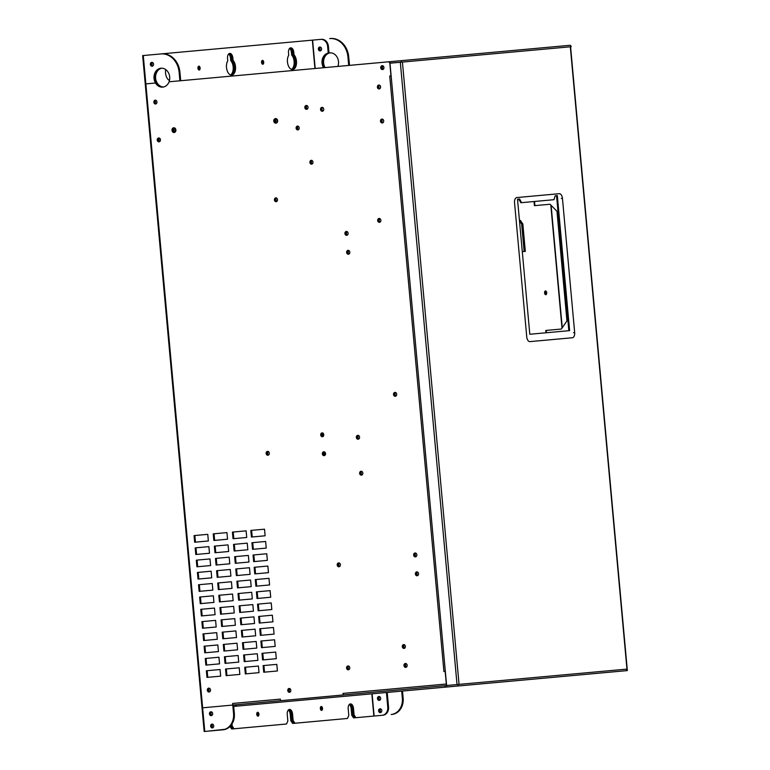 <?xml version="1.0" encoding="UTF-8"?>
<svg xmlns="http://www.w3.org/2000/svg" width="770" height="770" viewBox="0 0 770 770"><rect width="100%" height="100%" fill="white"/><g stroke="black" fill="none" stroke-linecap="round" stroke-linejoin="round"><path stroke-width="1.16" d="M446.561 684.905A1.617 0.905 -95.2 0 1 446.321 684.01L445.185 671.44L443.924 671.556L389.726 75.999L390.977 75.883L389.861 63.592A1.896 1.569 -95.2 0 0 388.128 61.85L388.917 61.773A1.896 1.569 84.8 0 1 389.88 62.062M161.402 68.193A9.49 7.864 -95.2 0 0 156.31 82.948A9.49 7.864 -95.2 0 0 163.115 87.077M222.395 729.845L223.194 729.768A15.188 12.58 84.8 0 0 234.34 713.501L233.57 704.993L202.635 707.813L233.676 704.983A1.617 0.905 -95.2 0 1 232.627 703.462L233.551 713.578A15.188 12.58 -95.2 0 1 222.395 729.845L204.166 731.5L202.01 707.871L202.635 707.813L202.01 707.871L145.232 83.949L145.857 83.901L145.232 83.949L142.652 55.594L143.278 55.536L145.857 83.901L155.511 83.016L145.857 83.901L204.781 731.442M276.305 123.162A2.377 1.964 84.8 0 1 275.891 118.532M207.159 670.699L207.765 677.321M226.341 668.957L226.938 675.569M245.515 667.215L246.121 673.827M263.918 665.54L264.514 672.152M206.042 658.417L206.649 665.03M225.225 656.666L225.822 663.288M244.398 654.924L245.004 661.536M262.791 653.249L263.398 659.861M204.926 646.126L205.532 652.739M224.109 644.375L224.705 650.997M243.281 642.632L243.888 649.254M261.675 640.958L262.281 647.58M203.809 633.835L204.406 640.447M222.982 632.093L223.589 638.705M242.165 630.341L242.762 636.963M260.558 628.666L261.165 635.288M202.693 621.544L203.29 628.166M221.866 619.802L222.472 626.414M241.048 618.05L241.645 624.672M259.442 616.375L260.039 622.997M201.567 609.253L202.173 615.875M220.749 607.511L221.346 614.123M239.922 605.769L240.529 612.381M258.325 604.094L258.922 610.706M200.45 596.971L201.057 603.584M219.633 595.22L220.23 601.842M238.806 593.478L239.412 600.09M257.199 591.803L257.806 598.415M199.334 584.68L199.94 591.293M218.516 582.928L219.113 589.55M237.689 581.186L238.296 587.808M256.083 579.512L256.689 586.134M198.217 572.389L198.814 579.001M217.39 570.647L217.997 577.259M236.573 568.895L237.17 575.517M254.966 567.221L255.573 573.843M197.101 560.098L197.698 566.72M216.274 558.356L216.88 564.968M235.456 556.604L236.053 563.226M253.85 554.929L254.447 561.551M195.975 547.807L196.581 554.429M215.157 546.065L215.754 552.677M234.33 544.323L234.937 550.935M252.733 542.648L253.33 549.26M194.858 535.525L195.465 542.138M214.041 533.774L214.638 540.396M233.214 532.032L233.82 538.644M251.607 530.357L252.214 536.969M159.072 137.994A1.944 1.607 -95.2 0 0 159.409 141.747A1.944 1.607 -95.2 0 1 159.072 137.994M155.627 100.177A1.944 1.607 -95.2 0 0 155.973 103.931A1.944 1.607 -95.2 0 1 155.627 100.177M209.142 688.168A1.944 1.607 -95.2 0 0 209.478 691.922A1.944 1.607 -95.2 0 1 209.142 688.168M382.565 65.7A1.944 1.607 -95.2 0 0 382.902 69.464A1.944 1.607 -95.2 0 1 382.565 65.7M297.875 126.088A1.944 1.607 -95.2 0 0 298.221 129.841A1.944 1.607 -95.2 0 1 297.875 126.088M276.199 197.861A1.944 1.607 -95.2 0 0 276.546 201.615A1.944 1.607 -95.2 0 1 276.199 197.861M267.941 451.393A1.944 1.607 -95.2 0 0 268.278 455.147A1.944 1.607 -95.2 0 1 267.941 451.393M289.52 688.476A1.944 1.607 -95.2 0 0 289.857 692.23A1.944 1.607 -95.2 0 1 289.52 688.476M311.648 160.324A1.944 1.607 -95.2 0 0 311.985 164.077A1.944 1.607 -95.2 0 1 311.648 160.324M306.653 105.5A1.944 1.607 -95.2 0 0 306.999 109.253A1.944 1.607 -95.2 0 1 306.653 105.5M379.494 218.488A1.944 1.607 -95.2 0 0 379.841 222.241A1.944 1.607 -95.2 0 1 379.494 218.488M395.328 392.431A1.944 1.607 -95.2 0 0 395.674 396.184A1.944 1.607 -95.2 0 1 395.328 392.431M358.194 435.358A1.944 1.607 -95.2 0 0 358.531 439.121A1.944 1.607 -95.2 0 1 358.194 435.358M361.467 471.288A1.944 1.607 -95.2 0 0 361.804 475.042A1.944 1.607 -95.2 0 1 361.467 471.288M348.396 665.963A1.944 1.607 -95.2 0 0 348.743 669.717A1.944 1.607 -95.2 0 1 348.396 665.963M339.021 562.928A1.944 1.607 -95.2 0 0 339.358 566.682A1.944 1.607 -95.2 0 1 339.021 562.928M324.17 451.807A1.944 1.607 -95.2 0 0 324.517 455.561A1.944 1.607 -95.2 0 1 324.17 451.807M322.457 432.894A1.944 1.607 -95.2 0 0 322.794 436.648A1.944 1.607 -95.2 0 1 322.457 432.894M348.464 250.385A1.944 1.607 -95.2 0 0 348.8 254.139A1.944 1.607 -95.2 0 1 348.464 250.385M346.741 231.481A1.944 1.607 -95.2 0 0 347.087 235.235A1.944 1.607 -95.2 0 1 346.741 231.481M405.79 663.509A1.944 1.607 -95.2 0 0 406.137 667.263A1.944 1.607 -95.2 0 1 405.79 663.509M404.067 644.596A1.944 1.607 -95.2 0 0 404.414 648.35A1.944 1.607 -95.2 0 1 404.067 644.596M417.186 571.918A1.944 1.607 -95.2 0 0 417.533 575.671A1.944 1.607 -95.2 0 1 417.186 571.918M415.463 553.014A1.944 1.607 -95.2 0 0 415.81 556.768A1.944 1.607 -95.2 0 1 415.463 553.014M174.549 132.421A2.377 1.964 84.8 0 1 174.126 127.791M381.285 121.092A1.944 1.607 -95.2 0 0 382.661 122.853A1.944 1.607 84.8 0 1 382.324 119.1A1.944 1.607 -95.2 0 0 381.285 121.092M378.186 87.058A1.944 1.607 -95.2 0 0 379.572 88.829A1.944 1.607 84.8 0 1 379.225 85.075A1.944 1.607 -95.2 0 0 378.186 87.058M322.38 107.405A1.944 1.607 -95.2 0 0 322.717 111.159A1.944 1.607 84.8 0 1 322.38 107.405M175.897 129.966A2.377 1.964 84.8 0 1 171.98 130.323A2.377 1.964 84.8 0 1 175.897 129.966M344.046 694.944A1.617 0.905 -95.2 0 1 342.997 693.414L343.141 695.021L280.521 700.719L280.376 699.112L232.627 703.462M388.128 61.85L169.073 81.784A9.49 7.864 84.8 0 0 160.997 68.222A9.49 7.864 84.8 0 0 155.511 83.016L156.31 82.948L155.511 83.016A9.49 7.864 -95.2 0 0 162.72 87.126A9.49 7.864 -95.2 0 0 169.073 81.784L179.901 80.802L179.131 72.293A19.933 16.507 -95.2 0 0 160.882 53.938L143.278 55.536M273.745 121.063A2.377 1.964 84.8 0 1 277.652 120.707A2.377 1.964 84.8 0 1 273.745 121.063M263.119 665.607L263.725 672.229L277.421 670.978L276.815 664.366L263.119 665.607M244.725 667.282L245.322 673.904L259.028 672.653L258.422 666.04L244.725 667.282M225.543 669.024L226.149 675.646L239.845 674.395L239.249 667.783L225.543 669.024M220.672 676.147L220.066 669.525L206.37 670.776L206.966 677.388L220.672 676.147M262.002 653.316L262.599 659.938L276.305 658.687L275.699 652.075L262.002 653.316M243.609 654.991L244.206 661.613L257.902 660.362L257.305 653.749L243.609 654.991M224.426 656.743L225.033 663.355L238.729 662.113L238.123 655.491L224.426 656.743M219.546 663.856L218.95 657.234L205.253 658.485L205.85 665.107L219.546 663.856M260.886 641.035L261.482 647.647L275.179 646.405L274.582 639.783L260.886 641.035M242.483 642.709L243.089 649.322L256.785 648.08L256.189 641.458L242.483 642.709M223.31 644.452L223.906 651.064L237.612 649.822L237.006 643.2L223.31 644.452M218.43 651.564L217.833 644.952L204.127 646.194L204.733 652.816L218.43 651.564M259.76 628.744L260.366 635.356L274.062 634.114L273.466 627.492L259.76 628.744M241.366 630.418L241.973 637.031L255.669 635.789L255.072 629.167L241.366 630.418M222.193 632.16L222.79 638.782L236.496 637.531L235.89 630.919L222.193 632.16M217.313 639.273L216.707 632.661L203.01 633.903L203.617 640.524L217.313 639.273M258.643 616.452L259.249 623.074L272.946 621.823L272.349 615.201L258.643 616.452M240.25 618.127L240.856 624.74L254.552 623.498L253.946 616.876L240.25 618.127M221.077 619.869L221.673 626.491L235.37 625.24L234.773 618.628L221.077 619.869M216.197 626.992L215.59 620.37L201.894 621.621L202.5 628.233L216.197 626.992M257.526 604.161L258.133 610.783L271.829 609.532L271.223 602.92L257.526 604.161M239.133 605.836L239.73 612.458L253.436 611.207L252.83 604.594L239.133 605.836M219.951 607.578L220.557 614.2L234.253 612.949L233.656 606.337L219.951 607.578M215.08 614.701L214.474 608.079L200.778 609.33L201.374 615.942L215.08 614.701M256.41 591.87L257.007 598.492L270.713 597.241L270.106 590.629L256.41 591.87M238.017 593.545L238.613 600.167L252.31 598.916L251.713 592.303L238.017 593.545M218.834 595.297L219.44 601.909L233.137 600.667L232.53 594.045L218.834 595.297M213.954 602.409L213.357 595.788L199.661 597.039L200.258 603.661L213.954 602.409M255.294 579.589L255.89 586.201L269.587 584.959L268.99 578.337L255.294 579.589M236.891 581.263L237.497 587.876L251.193 586.634L250.597 580.012L236.891 581.263M217.718 583.005L218.314 589.618L232.02 588.376L231.414 581.754L217.718 583.005M212.838 590.118L212.241 583.506L198.535 584.748L199.141 591.37L212.838 590.118M254.167 567.298L254.774 573.91L268.47 572.668L267.873 566.046L254.167 567.298M235.774 568.972L236.38 575.585L250.077 574.343L249.48 567.721L235.774 568.972M216.601 570.714L217.198 577.336L230.904 576.085L230.297 569.473L216.601 570.714M211.721 577.827L211.115 571.215L197.418 572.457L198.025 579.078L211.721 577.827M253.051 555.006L253.657 561.628L267.354 560.377L266.757 553.755L253.051 555.006M234.658 556.681L235.264 563.293L248.96 562.052L248.354 555.43L234.658 556.681M215.484 558.423L216.081 565.045L229.778 563.794L229.181 557.182L215.484 558.423M210.605 565.546L209.998 558.924L196.302 560.175L196.908 566.787L210.605 565.546M251.934 542.715L252.541 549.337L266.237 548.086L265.631 541.474L251.934 542.715M233.541 544.39L234.138 551.012L247.844 549.761L247.237 543.148L233.541 544.39M214.358 546.132L214.965 552.754L228.661 551.503L228.064 544.89L214.358 546.132M209.488 553.255L208.882 546.633L195.185 547.884L195.782 554.496L209.488 553.255M250.818 530.424L251.415 537.046L265.121 535.795L264.514 529.183L250.818 530.424M232.424 532.099L233.021 538.721L246.718 537.47L246.121 530.857L232.424 532.099M213.242 533.851L213.848 540.463L227.545 539.221L226.938 532.599L213.242 533.851M208.362 540.963L207.765 534.341L194.069 535.593L194.666 542.215L208.362 540.963M158.668 137.965A1.944 1.607 -95.2 0 0 159.024 141.844A1.944 1.607 -95.2 0 0 158.668 137.965M155.578 104.027A1.944 1.607 -95.2 0 0 155.222 100.158A1.944 1.607 -95.2 0 0 155.578 104.027M209.094 692.018A1.944 1.607 -95.2 0 0 208.737 688.139A1.944 1.607 -95.2 0 0 209.094 692.018M382.517 69.56A1.944 1.607 -95.2 0 0 382.161 65.681A1.944 1.607 -95.2 0 0 382.517 69.56M297.47 126.068A1.944 1.607 -95.2 0 0 297.826 129.938A1.944 1.607 -95.2 0 0 297.47 126.068M275.795 197.842A1.944 1.607 -95.2 0 0 276.151 201.711A1.944 1.607 -95.2 0 0 275.795 197.842M267.893 455.243A1.944 1.607 -95.2 0 0 267.536 451.364A1.944 1.607 -95.2 0 0 267.893 455.243M289.116 688.457A1.944 1.607 -95.2 0 0 289.462 692.326A1.944 1.607 -95.2 0 0 289.116 688.457M311.6 164.174A1.944 1.607 -95.2 0 0 311.244 160.304A1.944 1.607 -95.2 0 0 311.6 164.174M306.258 105.471A1.944 1.607 -95.2 0 0 306.604 109.35A1.944 1.607 -95.2 0 0 306.258 105.471M379.1 218.459A1.944 1.607 -95.2 0 0 379.446 222.338A1.944 1.607 -95.2 0 0 379.1 218.459M394.923 392.402A1.944 1.607 -95.2 0 0 395.28 396.281A1.944 1.607 -95.2 0 0 394.923 392.402M357.79 435.339A1.944 1.607 -95.2 0 0 358.146 439.218A1.944 1.607 -95.2 0 0 357.79 435.339M361.409 475.138A1.944 1.607 -95.2 0 0 361.063 471.259A1.944 1.607 -95.2 0 0 361.409 475.138M347.992 665.934A1.944 1.607 -95.2 0 0 348.348 669.813A1.944 1.607 -95.2 0 0 347.992 665.934M338.973 566.778A1.944 1.607 -95.2 0 0 338.617 562.899A1.944 1.607 -95.2 0 0 338.973 566.778M323.766 451.778A1.944 1.607 -95.2 0 0 324.122 455.657A1.944 1.607 -95.2 0 0 323.766 451.778M322.053 432.875A1.944 1.607 -95.2 0 0 322.399 436.744A1.944 1.607 -95.2 0 0 322.053 432.875M348.415 254.235A1.944 1.607 -95.2 0 0 348.059 250.356A1.944 1.607 -95.2 0 0 348.415 254.235M346.336 231.452A1.944 1.607 -95.2 0 0 346.692 235.331A1.944 1.607 -95.2 0 0 346.336 231.452M405.386 663.48A1.944 1.607 -95.2 0 0 405.742 667.359A1.944 1.607 -95.2 0 0 405.386 663.48M403.673 644.577A1.944 1.607 -95.2 0 0 404.019 648.446A1.944 1.607 -95.2 0 0 403.673 644.577M416.782 571.889A1.944 1.607 -95.2 0 0 417.138 575.768A1.944 1.607 -95.2 0 0 416.782 571.889M415.069 552.985A1.944 1.607 -95.2 0 0 415.415 556.864A1.944 1.607 -95.2 0 0 415.069 552.985M380.495 121.159A1.944 1.607 -95.2 0 0 383.701 120.871A1.944 1.607 -95.2 0 0 380.495 121.159M377.396 87.135A1.944 1.607 -95.2 0 0 380.601 86.837A1.944 1.607 -95.2 0 0 377.396 87.135M323.756 109.167A1.944 1.607 -95.2 0 0 320.551 109.465A1.944 1.607 -95.2 0 0 323.756 109.167M212.356 727.939A1.944 1.607 -95.2 0 0 212.01 724.069A1.944 1.607 -95.2 0 0 212.356 727.939M210.884 711.778A1.944 1.607 -95.2 0 0 211.24 715.657A1.944 1.607 -95.2 0 0 210.884 711.778M212.414 724.089A1.944 1.607 -95.2 0 0 212.751 727.843A1.944 1.607 -95.2 0 1 212.414 724.089M211.288 711.798A1.944 1.607 -95.2 0 0 211.635 715.561A1.944 1.607 -95.2 0 1 211.288 711.798M386.425 692.509L387.762 707.168A7.594 6.285 -95.2 0 1 382.18 715.301L354.768 717.794L352.92 715.099L354.768 717.794L353.594 717.9L351.746 715.205L351.149 708.593A4.745 2.656 84.8 0 0 349.282 704.492M355.942 717.688L354.094 714.993L352.92 715.099L352.323 708.487A4.745 2.656 84.8 0 0 349.84 704.059A4.745 2.656 84.8 0 1 352.323 708.487L352.92 715.099L351.746 715.205M354.094 714.993L353.497 708.381A4.745 2.656 84.8 0 0 350.417 703.896A4.745 2.656 84.8 0 0 348.194 708.862L348.8 715.474L347.463 718.458L294.997 723.232L293.822 723.338L291.974 720.653L293.822 723.338L292.648 723.444L290.8 720.759L290.194 714.137A4.745 2.656 84.8 0 0 288.336 710.036M294.997 723.232L293.149 720.547L291.974 720.653L291.368 714.031A4.745 2.656 84.8 0 0 288.894 709.613A4.745 2.656 84.8 0 1 291.368 714.031L291.974 720.653L290.8 720.759M293.149 720.547L292.542 713.925A4.745 2.656 84.8 0 0 289.462 709.44A4.745 2.656 84.8 0 0 287.248 714.406L287.845 721.028L286.517 724.002L232.877 728.892L231.029 726.197L232.877 728.892L231.703 728.997L229.999 726.514M234.051 728.776L232.203 726.091L231.029 726.197L230.962 725.456L231.029 726.197L230.24 726.264M205.58 731.375L206.206 731.317M206.909 731.25L207.621 731.182M146.108 55.276L145.395 55.344M144.693 55.411L144.067 55.469M233.069 60.349L232.838 57.875A4.745 2.656 84.8 0 0 229.758 53.39A4.745 2.656 84.8 0 0 227.545 58.356L227.766 60.84A8.066 4.524 84.8 0 0 226.948 69.964A8.066 4.524 84.8 0 0 231.741 75.123A8.066 4.524 84.8 0 0 235.514 69.184A8.066 4.524 84.8 0 0 233.069 60.349L231.895 60.464A8.066 4.524 -95.2 0 1 234.378 68.78A8.066 4.524 -95.2 0 1 231.144 75.114A8.066 4.524 84.8 0 0 234.378 68.78A8.066 4.524 84.8 0 0 231.895 60.464L231.664 57.981A4.745 2.656 84.8 0 0 229.181 53.553A4.745 2.656 -95.2 0 1 231.664 57.981L231.895 60.464L230.721 60.57L230.49 58.087A4.745 2.656 84.8 0 0 228.632 53.977M294.015 54.805L293.793 52.322A4.745 2.656 84.8 0 0 290.714 47.836A4.745 2.656 84.8 0 0 288.49 52.803L288.712 55.286A8.066 4.524 84.8 0 0 287.903 64.42A8.066 4.524 84.8 0 0 292.687 69.579A8.066 4.524 84.8 0 0 296.469 63.641A8.066 4.524 84.8 0 0 294.015 54.805L292.841 54.911A8.066 4.524 -95.2 0 1 295.324 63.236A8.066 4.524 -95.2 0 1 292.09 69.57A8.066 4.524 84.8 0 0 295.324 63.236A8.066 4.524 84.8 0 0 292.841 54.911L292.619 52.427A4.745 2.656 84.8 0 0 290.136 48.01A4.745 2.656 -95.2 0 1 292.619 52.427L292.841 54.911L291.666 55.017L291.445 52.533A4.745 2.656 84.8 0 0 289.578 48.433M321.35 708.448A1.944 1.088 84.8 0 0 320.705 706.86A1.944 1.088 84.8 0 1 321.35 708.448A1.944 1.088 84.8 0 1 321.003 710.123A1.944 1.088 84.8 0 0 321.35 708.448M257.748 714.233A1.944 1.088 84.8 0 0 257.103 712.645A1.944 1.088 84.8 0 1 257.748 714.233A1.944 1.088 84.8 0 1 257.401 715.908A1.944 1.088 84.8 0 0 257.748 714.233M262.551 62.312A1.944 1.088 84.8 0 0 261.896 60.734A1.944 1.088 84.8 0 1 262.551 62.312A1.944 1.088 84.8 0 1 262.195 63.987A1.944 1.088 84.8 0 0 262.551 62.312M198.949 68.107A1.944 1.088 84.8 0 0 198.304 66.518A1.944 1.088 84.8 0 1 198.949 68.107A1.944 1.088 84.8 0 1 198.602 69.781A1.944 1.088 84.8 0 0 198.949 68.107M230.538 74.959A8.066 4.524 84.8 0 0 233.223 68.366A8.066 4.524 84.8 0 0 230.721 60.57M291.493 69.406A8.066 4.524 84.8 0 0 294.169 62.813A8.066 4.524 84.8 0 0 291.666 55.017M403.143 698.14A15.188 12.58 84.8 0 1 391.997 714.406L391.199 714.483A15.188 12.58 -95.2 0 0 402.344 698.217L403.143 698.14L402.498 691.056M381.14 712.327A1.944 1.607 84.8 0 1 380.832 708.958M380.014 700.036A1.944 1.607 84.8 0 1 379.716 696.667M401.699 691.123L402.344 698.217M380.755 712.558A1.944 1.607 84.8 0 1 380.418 708.804A1.944 1.607 84.8 0 0 380.755 712.558M379.639 700.267A1.944 1.607 84.8 0 1 379.292 696.513A1.944 1.607 84.8 0 0 379.639 700.267M330.205 52.832A9.49 7.864 -95.2 0 0 325.113 67.587M348.704 65.44L347.934 56.932A19.933 16.507 -95.2 0 0 329.685 38.577L330.484 38.5A19.933 16.507 84.8 0 1 348.723 56.855L349.503 65.363M320.917 50.599A1.944 1.607 84.8 0 1 320.609 47.23M315.19 68.482L312.61 40.127L321.465 39.318A7.594 6.285 84.8 0 1 328.415 46.316L329.021 52.976A9.49 7.864 -95.2 0 0 324.314 67.654A9.49 7.864 84.8 0 1 329.801 52.861A9.49 7.864 84.8 0 1 337.876 66.422M320.532 50.83A1.944 1.607 84.8 0 1 320.195 47.076A1.944 1.607 84.8 0 0 320.532 50.83M151.786 62.341A1.944 1.607 -95.2 0 0 152.133 66.22A1.944 1.607 -95.2 0 0 151.786 62.341M180.7 80.725L179.93 72.216L179.131 72.293M160.882 53.938L161.681 53.861A19.933 16.507 84.8 0 1 179.93 72.216M152.191 62.36A1.944 1.607 -95.2 0 0 152.527 66.124A1.944 1.607 -95.2 0 1 152.191 62.36M262.07 63.843A1.944 1.088 84.8 0 0 262.31 62.341A1.944 1.088 84.8 0 0 261.8 60.897M198.468 69.637A1.944 1.088 84.8 0 0 198.718 68.126A1.944 1.088 84.8 0 0 198.198 66.682M320.869 709.979A1.944 1.088 84.8 0 0 321.119 708.467A1.944 1.088 84.8 0 0 320.599 707.024M257.267 715.763A1.944 1.088 84.8 0 0 257.517 714.252A1.944 1.088 84.8 0 0 256.997 712.808M233.676 704.983L457.034 684.559L400.323 62.264L389.986 63.207L446.619 685.512L456.957 684.568M312.61 40.127L146.194 55.267M165.685 69.541A8.066 4.524 84.8 0 0 169.467 80.455M197.948 68.193A1.944 1.088 84.8 0 0 199.218 70.032A1.944 1.088 84.8 0 0 200.123 68.001A1.944 1.088 84.8 0 0 198.862 66.162A1.944 1.088 84.8 0 0 197.948 68.193M261.55 62.409A1.944 1.088 84.8 0 0 262.811 64.247A1.944 1.088 84.8 0 0 263.725 62.206A1.944 1.088 84.8 0 0 262.454 60.368A1.944 1.088 84.8 0 0 261.55 62.409M320.676 39.395A7.594 6.285 -95.2 0 1 327.625 46.383L328.232 53.053L329.021 52.976M323.516 67.731A9.49 7.864 84.8 0 1 328.232 53.053M319.791 47.047A1.944 1.607 84.8 0 1 320.147 50.926A1.944 1.607 84.8 0 1 319.791 47.047M163.5 87.01L162.73 87.077A9.49 7.864 84.8 0 1 154.828 78.319A9.49 7.864 84.8 0 1 161.017 68.27L161.787 68.193A9.49 7.864 -95.2 0 0 155.627 78.242A9.49 7.864 -95.2 0 0 163.51 87.01M159.486 138.148A1.944 1.607 -95.2 0 0 159.794 141.516M156.041 100.331A1.944 1.607 -95.2 0 0 156.349 103.7M152.604 62.524A1.944 1.607 -95.2 0 0 152.912 65.893M232.203 726.091L232.011 723.973M225.716 729.219L207.708 731.173M258.922 714.127A1.944 1.088 84.8 0 0 257.661 712.288A1.944 1.088 84.8 0 0 256.757 714.319A1.944 1.088 84.8 0 0 258.017 716.158A1.944 1.088 84.8 0 0 258.922 714.127M322.524 708.333A1.944 1.088 84.8 0 0 321.263 706.494A1.944 1.088 84.8 0 0 320.349 708.535A1.944 1.088 84.8 0 0 321.61 710.373A1.944 1.088 84.8 0 0 322.524 708.333M387.223 692.442L388.552 707.091A7.594 6.285 84.8 0 1 382.979 715.224L382.18 715.301M212.828 724.252A1.944 1.607 -95.2 0 0 213.126 727.612M209.555 688.322A1.944 1.607 -95.2 0 0 209.863 691.691M211.702 711.961A1.944 1.607 -95.2 0 0 212.01 715.33M380.014 708.775A1.944 1.607 84.8 0 1 380.361 712.654A1.944 1.607 84.8 0 1 380.014 708.775M378.898 696.484A1.944 1.607 84.8 0 1 379.244 700.363A1.944 1.607 84.8 0 1 378.898 696.484M268.355 451.547A1.944 1.607 -95.2 0 0 268.663 454.916M289.934 688.64A1.944 1.607 -95.2 0 0 290.242 691.999M276.613 198.025A1.944 1.607 -95.2 0 0 276.921 201.384M414.963 59.406L400.179 60.753A1.521 1.261 84.8 0 1 401.574 62.149L571.167 46.72A1.521 1.261 84.8 0 0 569.771 45.315L300.541 69.82M425.569 58.443L427.321 58.279M551.859 46.951L553.187 46.826M458.246 55.469L428.649 58.164M531.117 48.837L520.52 49.8M382.979 65.864A1.944 1.607 -95.2 0 0 383.287 69.233M298.288 126.251A1.944 1.607 -95.2 0 0 298.596 129.61M361.881 471.442A1.944 1.607 -95.2 0 0 362.189 474.811M358.608 435.522A1.944 1.607 -95.2 0 0 358.916 438.89M348.81 666.117A1.944 1.607 -95.2 0 0 349.118 669.486M339.435 563.082A1.944 1.607 -95.2 0 0 339.743 566.451M395.742 392.584A1.944 1.607 -95.2 0 0 396.05 395.953M379.918 218.642A1.944 1.607 -95.2 0 0 380.216 222.01M312.062 160.478A1.944 1.607 -95.2 0 0 312.37 163.846M307.076 105.654A1.944 1.607 -95.2 0 0 307.374 109.022M348.877 250.539A1.944 1.607 -95.2 0 0 349.185 253.908M347.155 231.635A1.944 1.607 -95.2 0 0 347.463 235.004M406.204 663.663A1.944 1.607 -95.2 0 0 406.512 667.032M404.491 644.76A1.944 1.607 -95.2 0 0 404.789 648.119M417.6 572.072A1.944 1.607 -95.2 0 0 417.908 575.44M415.887 553.168A1.944 1.607 -95.2 0 0 416.185 556.537M324.584 451.961A1.944 1.607 -95.2 0 0 324.892 455.33M322.871 433.058A1.944 1.607 -95.2 0 0 323.169 436.417M235.543 706.244L235.408 704.829L236.294 704.743L236.419 706.167L233.695 706.417M236.419 706.167L445.031 687.177L444.906 685.762M570.32 46.797L626.953 669.101A1.521 1.261 -95.2 0 1 625.837 670.728L445.031 687.177M323.025 110.986A1.944 1.607 84.8 0 1 322.707 107.511M379.87 88.656A1.944 1.607 84.8 0 1 379.562 85.181M382.969 122.69A1.944 1.607 84.8 0 1 382.651 119.215M276.757 118.927A1.896 1.569 -95.2 0 0 277.094 122.613A1.896 1.569 -95.2 0 1 276.757 118.927M175.002 128.195A1.896 1.569 -95.2 0 0 175.339 131.872A1.896 1.569 -95.2 0 1 175.002 128.195M174.963 128.167A1.896 1.569 -95.2 0 0 175.059 131.949A1.896 1.569 -95.2 0 0 175.31 131.901M276.728 118.907A1.896 1.569 -95.2 0 0 276.825 122.69A1.896 1.569 -95.2 0 0 277.065 122.642M160.16 138.831L159.621 138.311A1.328 1.097 84.8 0 1 159.611 138.225M160.458 140.024L159.669 138.879M277.287 119.543A1.896 1.569 -95.2 0 0 277.498 121.91M175.522 128.802A1.896 1.569 -95.2 0 0 175.743 131.169M545.468 290.935A1.896 1.068 84.8 0 0 544.582 292.918A1.896 1.068 84.8 0 0 545.815 294.708A1.896 1.068 84.8 0 0 546.7 292.725A1.896 1.068 84.8 0 0 545.468 290.935M522.291 251.655L525.323 251.386L522.83 223.964L521.656 224.08L519.49 220.923M519.452 220.461L520.366 220.384L522.83 223.964M545.199 294.448A1.896 1.068 84.8 0 0 544.91 291.301A1.896 1.068 84.8 0 1 545.526 292.831A1.896 1.068 84.8 0 1 545.199 294.448M524.149 251.492L521.656 224.08M383.653 66.547L382.44 66.653M325.132 455.089L324.863 452.154M323.41 436.176L323.14 433.25M325.248 454.916L325.007 452.298M323.525 436.012L323.284 433.394M521.569 202.654L519.635 199.016L517.517 199.209L529.808 334.257L569.617 330.628L557.326 195.59L555.209 195.782L553.957 199.7L521.569 202.654L520.79 202.722L518.855 199.084M545.969 330.445L561.378 329.04L566.951 320.907L556.97 211.249L550.021 204.252L534.919 205.629L534.534 201.47M568.837 330.696L556.546 195.657M519.721 199.959L518.942 200.036M526.757 336.952A4.938 2.772 84.8 0 0 529.962 341.62L572.36 337.761A4.938 2.772 84.8 0 0 574.67 332.592L562.447 198.362A4.938 2.772 84.8 0 0 559.251 193.694L516.853 197.553A4.938 2.772 84.8 0 0 514.543 202.722L526.757 336.952M524.101 49.472L533.639 48.606M389.851 61.696L389.976 63.111L401.574 62.149M570.58 46.768L627.348 670.583L626.953 669.101L457.034 684.559M446.754 687.023L446.629 685.608M457.091 686.08A1.521 1.261 -95.2 0 0 458.208 684.453M627.088 670.612L615.557 671.661M342.997 693.414L446.321 684.01M234.34 713.501L233.551 713.578M347.934 56.932L348.723 56.855M351.149 708.593L353.497 708.381M290.194 714.137L292.542 713.925M230.49 58.087L232.838 57.875M291.445 52.533L293.793 52.322M314.93 68.511L312.351 40.146M327.625 46.383L328.415 46.316M373.854 716.052L371.833 693.837M387.762 707.168L388.552 707.091M374.124 716.033L372.103 693.818M383.624 121.698L383.479 120.072M380.534 87.665L380.38 86.038M562.013 328.107L550.819 205.061M562.254 327.76L551.108 205.349M383.749 66.73L382.382 66.855M546.479 332.736L546.267 330.417M459.055 684.376L402.421 62.072M574.67 332.592L573.496 332.698M562.447 198.362L561.272 198.468M534.418 205.677L534.034 201.519M545.988 332.784L545.776 330.455"/></g></svg>
